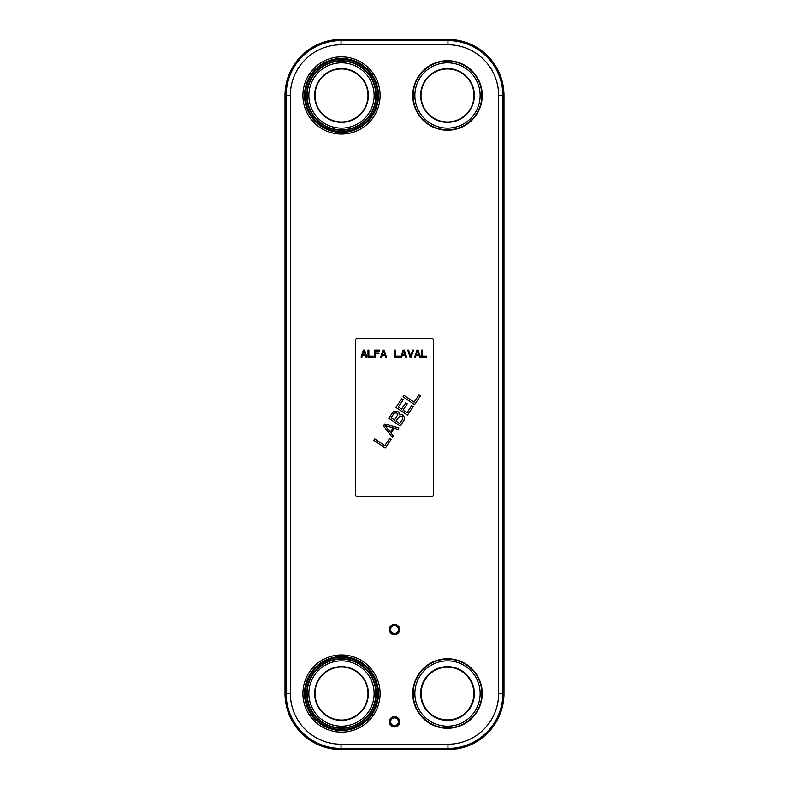 <?xml version="1.0" encoding="UTF-8"?>
<svg xmlns="http://www.w3.org/2000/svg" width="789" height="789" viewBox="0 0 789 789"><rect width="100%" height="100%" fill="white"/><g stroke="black" fill="none" stroke-linecap="round" stroke-linejoin="round"><path stroke-width="1.18" d="M503.993 95.479A56.029 56.029 0 0 0 447.965 39.45L341.035 39.45A56.029 56.029 0 0 0 285.007 95.479L285.007 693.521A56.029 56.029 0 0 0 341.035 749.55L447.965 749.55A56.029 56.029 0 0 0 503.993 693.521L503.993 95.479L498.648 95.479L498.648 693.521A50.683 50.683 0 0 1 447.965 744.205L341.035 744.205A50.683 50.683 0 0 1 290.352 693.521L290.352 95.479A50.683 50.683 0 0 1 341.035 44.795L447.965 44.795A50.683 50.683 0 0 1 498.648 95.479M414.866 95.479A32.645 32.645 0 0 0 447.501 128.124A32.645 32.645 0 0 0 480.146 95.479A32.645 32.645 0 0 0 447.501 62.834A32.645 32.645 0 0 0 414.866 95.479A32.645 32.645 0 0 1 447.501 62.834A32.645 32.645 0 0 1 480.146 95.479A32.645 32.645 0 0 0 447.501 62.834A32.645 32.645 0 0 0 414.866 95.479A32.645 32.645 0 0 0 447.501 128.124A32.645 32.645 0 0 0 480.146 95.479A32.645 32.645 0 0 1 447.501 128.124A32.645 32.645 0 0 1 414.866 95.479M474.357 95.479A26.846 26.846 0 0 1 447.501 122.325A26.846 26.846 0 0 1 420.655 95.479A26.846 26.846 0 0 1 447.501 68.633A26.846 26.846 0 0 1 474.357 95.479M413.16 95.479A34.351 34.351 0 0 0 447.501 129.82A34.351 34.351 0 0 0 481.852 95.479A34.351 34.351 0 0 0 447.501 61.128A34.351 34.351 0 0 0 413.16 95.479M412.765 95.479A34.746 34.746 0 0 0 447.501 130.224A34.746 34.746 0 0 0 482.247 95.479A34.746 34.746 0 0 0 447.501 60.733A34.746 34.746 0 0 0 412.765 95.479M474.011 95.479A26.501 26.501 0 0 1 447.501 121.979A26.501 26.501 0 0 1 421.001 95.479A26.501 26.501 0 0 1 447.501 68.978A26.501 26.501 0 0 1 474.011 95.479M414.866 693.521A32.645 32.645 0 0 0 447.501 726.166A32.645 32.645 0 0 0 480.146 693.521A32.645 32.645 0 0 0 447.501 660.876A32.645 32.645 0 0 0 414.866 693.521A32.645 32.645 0 0 1 447.501 660.876A32.645 32.645 0 0 1 480.146 693.521A32.645 32.645 0 0 0 447.501 660.876A32.645 32.645 0 0 0 414.866 693.521A32.645 32.645 0 0 0 447.501 726.166A32.645 32.645 0 0 0 480.146 693.521A32.645 32.645 0 0 1 447.501 726.166A32.645 32.645 0 0 1 414.866 693.521M474.357 693.521A26.846 26.846 0 0 1 447.501 720.367A26.846 26.846 0 0 1 420.655 693.521A26.846 26.846 0 0 1 447.501 666.675A26.846 26.846 0 0 1 474.357 693.521M413.16 693.521A34.351 34.351 0 0 0 447.501 727.872A34.351 34.351 0 0 0 481.852 693.521A34.351 34.351 0 0 0 447.501 659.18A34.351 34.351 0 0 0 413.16 693.521M412.765 693.521A34.746 34.746 0 0 0 447.501 728.267A34.746 34.746 0 0 0 482.247 693.521A34.746 34.746 0 0 0 447.501 658.776A34.746 34.746 0 0 0 412.765 693.521M474.011 693.521A26.501 26.501 0 0 1 447.501 720.022A26.501 26.501 0 0 1 421.001 693.521A26.501 26.501 0 0 1 447.501 667.021A26.501 26.501 0 0 1 474.011 693.521M308.854 693.521A32.645 32.645 0 0 0 341.499 726.166A32.645 32.645 0 0 0 374.134 693.521A32.645 32.645 0 0 0 341.499 660.876A32.645 32.645 0 0 0 308.854 693.521A32.645 32.645 0 0 1 341.499 660.876A32.645 32.645 0 0 1 374.134 693.521A32.645 32.645 0 0 0 341.499 660.876A32.645 32.645 0 0 0 308.854 693.521A32.645 32.645 0 0 0 341.499 726.166A32.645 32.645 0 0 0 374.134 693.521A32.645 32.645 0 0 1 341.499 726.166A32.645 32.645 0 0 1 308.854 693.521M368.345 693.521A26.846 26.846 0 0 1 341.499 720.367A26.846 26.846 0 0 1 314.643 693.521A26.846 26.846 0 0 1 341.499 666.675A26.846 26.846 0 0 1 368.345 693.521M307.148 693.521A34.351 34.351 0 0 0 341.499 727.872A34.351 34.351 0 0 0 375.84 693.521A34.351 34.351 0 0 0 341.499 659.18A34.351 34.351 0 0 0 307.148 693.521M306.753 693.521A34.746 34.746 0 0 0 341.499 728.267A34.746 34.746 0 0 0 376.235 693.521A34.746 34.746 0 0 0 341.499 658.776A34.746 34.746 0 0 0 306.753 693.521M367.999 693.521A26.501 26.501 0 0 1 341.499 720.022A26.501 26.501 0 0 1 314.989 693.521A26.501 26.501 0 0 1 341.499 667.021A26.501 26.501 0 0 1 367.999 693.521M308.854 95.479A32.645 32.645 0 0 0 341.499 128.124A32.645 32.645 0 0 0 374.134 95.479A32.645 32.645 0 0 0 341.499 62.834A32.645 32.645 0 0 0 308.854 95.479A32.645 32.645 0 0 1 341.499 62.834A32.645 32.645 0 0 1 374.134 95.479A32.645 32.645 0 0 0 341.499 62.834A32.645 32.645 0 0 0 308.854 95.479A32.645 32.645 0 0 0 341.499 128.124A32.645 32.645 0 0 0 374.134 95.479A32.645 32.645 0 0 1 341.499 128.124A32.645 32.645 0 0 1 308.854 95.479M368.345 95.479A26.846 26.846 0 0 1 341.499 122.325A26.846 26.846 0 0 1 314.643 95.479A26.846 26.846 0 0 1 341.499 68.633A26.846 26.846 0 0 1 368.345 95.479M307.148 95.479A34.351 34.351 0 0 0 341.499 129.82A34.351 34.351 0 0 0 375.84 95.479A34.351 34.351 0 0 0 341.499 61.128A34.351 34.351 0 0 0 307.148 95.479M306.753 95.479A34.746 34.746 0 0 0 341.499 130.224A34.746 34.746 0 0 0 376.235 95.479A34.746 34.746 0 0 0 341.499 60.733A34.746 34.746 0 0 0 306.753 95.479M367.999 95.479A26.501 26.501 0 0 1 341.499 121.979A26.501 26.501 0 0 1 314.989 95.479A26.501 26.501 0 0 1 341.499 68.978A26.501 26.501 0 0 1 367.999 95.479M399.688 629.573A5.188 5.188 0 0 1 394.5 634.75A5.188 5.188 0 0 1 389.312 629.573A5.188 5.188 0 0 1 394.5 624.385A5.188 5.188 0 0 1 399.688 629.573M399.106 629.573A4.606 4.606 0 0 0 394.5 624.957A4.606 4.606 0 0 0 389.894 629.573A4.606 4.606 0 0 0 394.5 634.178A4.606 4.606 0 0 0 399.106 629.573M398.415 629.573A3.915 3.915 0 0 0 394.5 625.647A3.915 3.915 0 0 0 390.585 629.573A3.915 3.915 0 0 0 394.5 633.488A3.915 3.915 0 0 0 398.415 629.573A3.915 3.915 0 0 0 394.5 625.647A3.915 3.915 0 0 0 390.585 629.573A3.915 3.915 0 0 0 394.5 633.488A3.915 3.915 0 0 0 398.415 629.573M399.688 721.757A5.188 5.188 0 0 1 394.5 726.935A5.188 5.188 0 0 1 389.312 721.757A5.188 5.188 0 0 1 394.5 716.57A5.188 5.188 0 0 1 399.688 721.757M399.106 721.757A4.606 4.606 0 0 0 394.5 717.142A4.606 4.606 0 0 0 389.894 721.757A4.606 4.606 0 0 0 394.5 726.363A4.606 4.606 0 0 0 399.106 721.757M398.415 721.757A3.915 3.915 0 0 0 394.5 717.832A3.915 3.915 0 0 0 390.585 721.757A3.915 3.915 0 0 0 394.5 725.673A3.915 3.915 0 0 0 398.415 721.757A3.915 3.915 0 0 0 394.5 717.832A3.915 3.915 0 0 0 390.585 721.757A3.915 3.915 0 0 0 394.5 725.673A3.915 3.915 0 0 0 398.415 721.757M394.313 428.338L391.078 433.131L393.376 436.08L392.399 437.52L383.474 425.912L384.766 423.989L398.879 427.914L397.903 429.354L394.313 428.338M364.538 350.148L366.846 357.062L365.978 357.062L365.406 355.297L362.526 355.297L361.944 357.062L361.086 357.062L363.384 350.148L364.538 350.148M433.674 340.345A1.726 1.726 0 0 0 431.948 338.609L357.052 338.609A1.726 1.726 0 0 0 355.326 340.345L355.326 494.752A1.726 1.726 0 0 0 357.052 496.478L431.948 496.478A1.726 1.726 0 0 0 433.674 494.752L433.674 340.345M367.999 350.148L368.857 350.148L368.857 356.174L373.187 356.174L373.187 357.062L367.999 357.062L367.999 350.148M375.199 357.062L374.331 357.062L374.331 350.148L379.519 350.148L379.519 351.026L375.199 351.026L375.199 352.939L378.947 352.939L378.947 353.827L375.199 353.827L375.199 357.062M384.125 350.148L386.432 357.062L385.574 357.062L384.993 355.297L382.113 355.297L381.541 357.062L380.673 357.062L382.981 350.148L384.125 350.148M394.5 350.148L395.368 350.148L395.368 356.174L399.688 356.174L399.688 357.062L394.5 357.062L394.5 350.148M404.293 350.148L406.601 357.062L405.733 357.062L405.161 355.297L402.282 355.297L401.7 357.062L400.842 357.062L403.14 350.148L404.293 350.148M411.207 357.062L410.053 357.062L407.755 350.148L408.613 350.148L410.635 356.174L412.647 350.148L413.515 350.148L411.207 357.062M418.121 350.148L420.429 357.062L419.561 357.062L418.989 355.297L416.109 355.297L415.527 357.062L414.669 357.062L416.967 350.148L418.121 350.148M421.582 350.148L422.44 350.148L422.44 356.174L426.76 356.174L426.76 357.062L421.582 357.062L421.582 350.148M373.759 440.311L374.726 438.871L384.785 445.647L389.638 438.447L391.107 439.443L385.279 448.083L373.759 440.311M399.303 414.59L402.232 414.472L404.53 417.411L404.057 420.231L400.171 426.001L388.652 418.229L393.583 411.434L397.331 411.168L398.889 412.558L399.303 414.59M411.809 405.556L413.278 406.552L407.449 415.192L395.93 407.43L401.759 398.78L403.228 399.776L398.376 406.976L401.562 409.126L405.773 402.883L407.242 403.879L403.031 410.112L406.956 412.765L411.809 405.556M403.051 396.867L404.027 395.417L414.077 402.203L418.929 394.993L420.399 395.989L414.58 404.629L403.051 396.867M363.966 350.74L362.664 354.705L365.258 354.705L363.966 350.74M383.553 350.74L382.261 354.705L384.845 354.705L383.553 350.74M403.721 350.74L402.42 354.705L405.013 354.705L403.721 350.74M417.549 350.74L416.247 354.705L418.841 354.705L417.549 350.74M385.101 425.606L390.259 432.234L393.178 427.914L385.101 425.606M394.165 413.219L391.088 417.776L394.52 420.093L397.834 414.649L396.611 412.765L394.165 413.219M402.242 416.572L399.796 415.971L395.989 421.089L399.668 423.565L402.745 418.998L402.242 416.572M377.527 95.479A36.028 36.028 0 0 1 341.499 131.507A36.028 36.028 0 0 1 305.461 95.479A36.028 36.028 0 0 1 341.499 59.451A36.028 36.028 0 0 1 377.527 95.479M378.069 95.479A36.57 36.57 0 0 1 341.499 132.049A36.57 36.57 0 0 1 304.919 95.479A36.57 36.57 0 0 1 341.499 58.909A36.57 36.57 0 0 1 378.069 95.479M378.454 95.479A36.955 36.955 0 0 0 341.499 58.514A36.955 36.955 0 0 0 304.534 95.479A36.955 36.955 0 0 0 341.499 132.434A36.955 36.955 0 0 0 378.454 95.479M380.081 95.479A38.592 38.592 0 0 1 341.499 134.071A38.592 38.592 0 0 1 302.907 95.479A38.592 38.592 0 0 1 341.499 56.887A38.592 38.592 0 0 1 380.081 95.479M380.081 693.521A38.592 38.592 0 0 0 341.499 654.929A38.592 38.592 0 0 0 302.907 693.521A38.592 38.592 0 0 0 341.499 732.113A38.592 38.592 0 0 0 380.081 693.521M378.454 693.521A36.955 36.955 0 0 0 341.499 656.566A36.955 36.955 0 0 0 304.534 693.521A36.955 36.955 0 0 0 341.499 730.486A36.955 36.955 0 0 0 378.454 693.521M378.069 693.521A36.57 36.57 0 0 1 341.499 730.091A36.57 36.57 0 0 1 304.919 693.521A36.57 36.57 0 0 1 341.499 656.951A36.57 36.57 0 0 1 378.069 693.521M377.527 693.521A36.028 36.028 0 0 0 341.499 657.493A36.028 36.028 0 0 0 305.461 693.521A36.028 36.028 0 0 0 341.499 729.549A36.028 36.028 0 0 0 377.527 693.521M447.965 39.45L447.965 40.594A54.885 54.885 0 0 1 502.859 95.479L502.859 693.521A54.885 54.885 0 0 1 447.965 748.406L341.035 748.406A54.885 54.885 0 0 1 286.141 693.521L286.141 95.479A54.885 54.885 0 0 1 341.035 40.594L447.965 40.594L447.965 44.795M341.035 44.795L341.035 39.45M285.007 95.479L290.352 95.479M290.352 693.521L285.007 693.521M341.035 749.55L341.035 744.205M447.965 744.205L447.965 749.55M503.993 693.521L498.648 693.521M421.148 693.521A26.353 26.353 0 0 0 447.501 719.884A26.353 26.353 0 0 0 473.864 693.521A26.353 26.353 0 0 0 447.501 667.169A26.353 26.353 0 0 0 421.148 693.521"/></g></svg>
